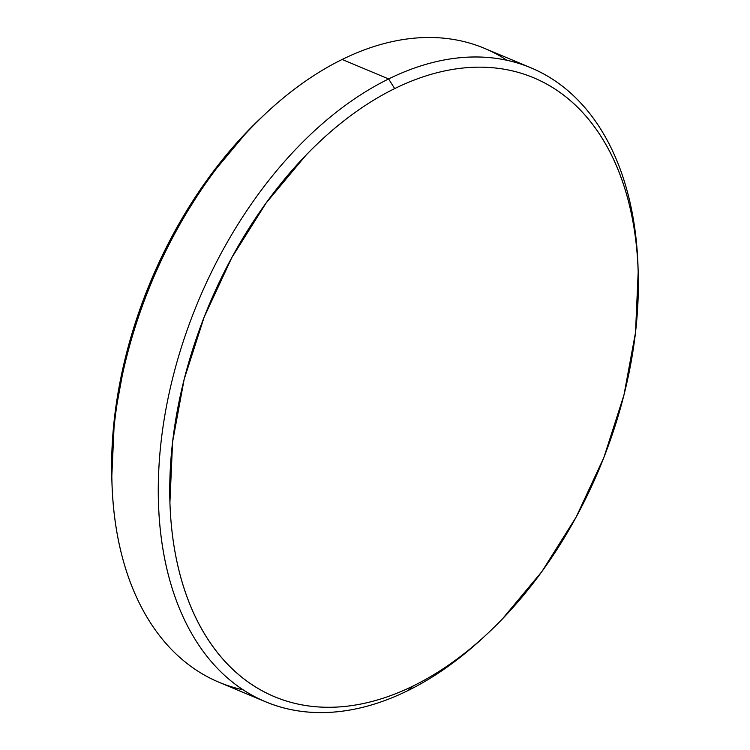 <?xml version="1.0" encoding="UTF-8"?>
<svg xmlns="http://www.w3.org/2000/svg" width="750" height="750" viewBox="0 0 750 750"><rect width="100%" height="100%" fill="white"/><g stroke="black" fill="none" stroke-linecap="round" stroke-linejoin="round"><path stroke-width="1.12" d="M638.222 273.375L638.072 268.191A343.631 216.722 112.7 0 0 388.631 78.947L394.669 88.603A335.512 211.603 -67.3 0 1 638.222 273.375A335.512 211.603 -67.3 0 1 487.078 634.003A335.512 211.603 -67.3 0 1 413.438 685.837L407.85 690.628A343.631 216.722 112.7 0 0 483.281 637.537L486.084 634.931M485.053 635.887A343.631 216.722 -67.3 0 1 407.85 690.628A343.631 216.722 -67.3 0 1 265.416 701.719A343.631 216.722 -67.3 0 1 167.156 402.769A343.631 216.722 -67.3 0 1 388.631 78.947L342.15 59.466L388.631 78.947A343.631 216.722 -67.3 0 1 531.066 67.856L484.584 48.384A343.631 216.722 112.7 0 0 342.15 59.466A343.631 216.722 -67.3 0 1 506.925 60.272M531.066 67.856A343.631 216.722 -67.3 0 1 638.137 270.797M243.075 689.822A343.631 216.722 -67.3 0 1 111.928 481.912A343.631 216.722 -67.3 0 1 266.719 112.556A343.631 216.722 -67.3 0 1 342.15 59.466A343.631 216.722 112.7 0 0 120.675 383.287A343.631 216.722 112.7 0 0 218.934 682.238L265.416 701.719M394.669 88.603C379.294 96.169 364.125 105.572 349.172 116.812C334.209 128.062 319.753 140.925 305.784 155.419L266.175 202.931L231.862 257.522L204.169 317.1L184.153 379.369L172.584 441.947L169.922 502.416C170.541 522.028 172.65 540.703 176.25 558.459C179.85 576.216 184.884 592.706 191.334 607.922C197.784 623.147 205.538 636.806 214.594 648.909C223.641 661.013 233.822 671.316 245.128 679.837C256.434 688.35 268.65 694.913 281.775 699.516C294.9 704.119 308.681 706.678 323.119 707.194C337.556 707.709 352.378 706.172 367.575 702.581C382.772 698.981 398.062 693.403 413.438 685.837C428.803 678.281 443.972 668.878 458.925 657.628C473.888 646.388 488.353 633.516 502.312 619.031L541.931 571.519L576.234 516.919L603.938 457.341L623.944 395.072L635.513 332.503L638.175 272.025C637.566 252.422 635.456 233.737 631.847 215.981C628.247 198.225 623.212 181.744 616.763 166.519C610.312 151.303 602.559 137.634 593.503 125.541C584.456 113.438 574.275 103.125 562.969 94.612C551.663 86.1 539.447 79.538 526.322 74.934C513.197 70.331 499.416 67.772 484.978 67.256C470.541 66.741 455.719 68.278 440.522 71.869C425.325 75.459 410.034 81.037 394.669 88.603L388.631 78.947A343.631 216.722 112.7 0 0 158.447 502.772A343.631 216.722 112.7 0 0 407.85 690.628L413.438 685.837A335.512 211.603 -67.3 0 1 169.922 502.416A335.512 211.603 -67.3 0 1 394.669 88.603M263.916 115.163L247.688 131.072L208.069 178.584L173.766 233.175L146.062 292.753L126.056 355.022L114.488 417.6L111.787 476.841M266.719 112.556L262.922 116.091A335.512 211.603 112.7 0 0 111.778 476.719L111.928 481.912"/></g></svg>
